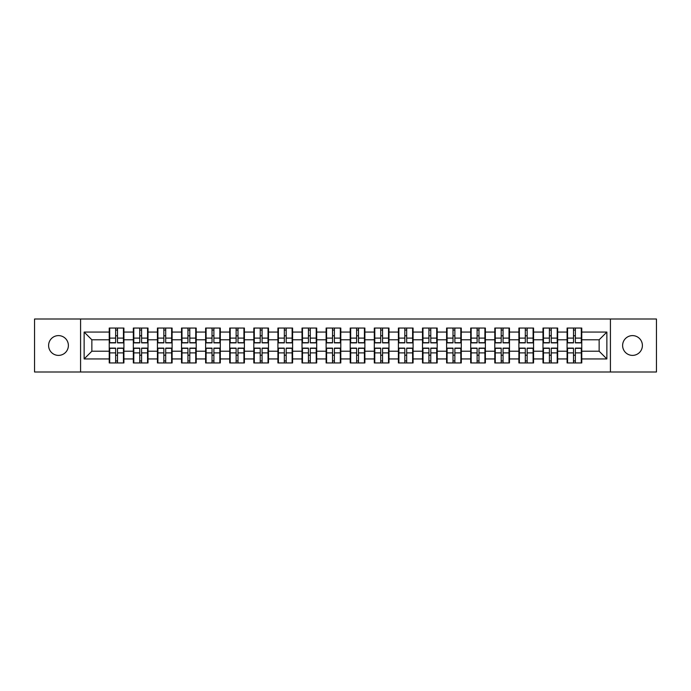 <?xml version="1.0" encoding="UTF-8"?>
<svg xmlns="http://www.w3.org/2000/svg" width="691" height="691" viewBox="0 0 691 691"><rect width="100%" height="100%" fill="white"/><g stroke="black" fill="none" stroke-linecap="round" stroke-linejoin="round"><path stroke-width="1.04" d="M632.507 355.39A9.89 9.89 0 0 1 622.617 345.5A9.89 9.89 0 0 1 632.507 335.61A9.89 9.89 0 0 1 642.397 345.5A9.89 9.89 0 0 1 632.507 355.39M58.493 355.39A9.89 9.89 0 0 1 48.603 345.5A9.89 9.89 0 0 1 58.493 335.61A9.89 9.89 0 0 1 68.383 345.5A9.89 9.89 0 0 1 58.493 355.39M610.421 371.991L656.45 371.991L656.45 319.009L610.421 319.009L610.421 371.991L80.579 371.991L80.579 319.009L34.55 319.009L34.55 371.991L80.579 371.991M581.762 355.312L581.304 355.312M567.553 355.312L567.086 355.312M567.086 335.688L567.553 335.688M581.304 335.688L581.762 335.688M581.762 333.684L581.304 333.684M567.553 333.684L567.086 333.684M567.086 357.316L567.553 357.316M581.304 357.316L581.762 357.316M557.663 355.312L557.205 355.312M543.454 355.312L542.988 355.312M542.988 335.688L543.454 335.688M557.205 335.688L557.663 335.688M557.663 333.684L557.205 333.684M543.454 333.684L542.988 333.684M542.988 357.316L543.454 357.316M557.205 357.316L557.663 357.316M533.564 355.312L533.107 355.312M519.356 355.312L518.898 355.312M518.898 335.688L519.356 335.688M533.107 335.688L533.564 335.688M533.564 333.684L533.107 333.684M519.356 333.684L518.898 333.684M518.898 357.316L519.356 357.316M533.107 357.316L533.564 357.316M509.474 355.312L509.008 355.312M495.257 355.312L494.799 355.312M494.799 335.688L495.257 335.688M509.008 335.688L509.474 335.688M509.474 333.684L509.008 333.684M495.257 333.684L494.799 333.684M494.799 357.316L495.257 357.316M509.008 357.316L509.474 357.316M485.376 355.312L484.909 355.312M471.158 355.312L470.701 355.312M470.701 335.688L471.158 335.688M484.909 335.688L485.376 335.688M485.376 333.684L484.909 333.684M471.158 333.684L470.701 333.684M470.701 357.316L471.158 357.316M484.909 357.316L485.376 357.316M461.277 355.312L460.811 355.312M447.068 355.312L446.602 355.312M446.602 335.688L447.068 335.688M460.811 335.688L461.277 335.688M461.277 333.684L460.811 333.684M447.068 333.684L446.602 333.684M446.602 357.316L447.068 357.316M460.811 357.316L461.277 357.316M437.178 355.312L436.712 355.312M422.97 355.312L422.503 355.312M422.503 335.688L422.97 335.688M436.712 335.688L437.178 335.688M437.178 333.684L436.712 333.684M422.97 333.684L422.503 333.684M422.503 357.316L422.97 357.316M436.712 357.316L437.178 357.316M413.08 355.312L412.613 355.312M398.871 355.312L398.405 355.312M398.405 335.688L398.871 335.688M412.613 335.688L413.08 335.688M413.08 333.684L412.613 333.684M398.871 333.684L398.405 333.684M398.405 357.316L398.871 357.316M412.613 357.316L413.08 357.316M388.981 355.312L388.523 355.312M374.772 355.312L374.306 355.312M374.306 335.688L374.772 335.688M388.523 335.688L388.981 335.688M388.981 333.684L388.523 333.684M374.772 333.684L374.306 333.684M374.306 357.316L374.772 357.316M388.523 357.316L388.981 357.316M364.883 355.312L364.425 355.312M350.674 355.312L350.207 355.312M350.207 335.688L350.674 335.688M364.425 335.688L364.883 335.688M364.883 333.684L364.425 333.684M350.674 333.684L350.207 333.684M350.207 357.316L350.674 357.316M364.425 357.316L364.883 357.316M340.793 355.312L340.326 355.312M326.575 355.312L326.117 355.312M326.117 335.688L326.575 335.688M340.326 335.688L340.793 335.688M340.793 333.684L340.326 333.684M326.575 333.684L326.117 333.684M326.117 357.316L326.575 357.316M340.326 357.316L340.793 357.316M316.694 355.312L316.228 355.312M302.477 355.312L302.019 355.312M302.019 335.688L302.477 335.688M316.228 335.688L316.694 335.688M316.694 333.684L316.228 333.684M302.477 333.684L302.019 333.684M302.019 357.316L302.477 357.316M316.228 357.316L316.694 357.316M292.595 355.312L292.129 355.312M278.387 355.312L277.92 355.312M277.92 335.688L278.387 335.688M292.129 335.688L292.595 335.688M292.595 333.684L292.129 333.684M278.387 333.684L277.92 333.684M277.92 357.316L278.387 357.316M292.129 357.316L292.595 357.316M268.497 355.312L268.03 355.312M254.288 355.312L253.822 355.312M253.822 335.688L254.288 335.688M268.03 335.688L268.497 335.688M268.497 333.684L268.03 333.684M254.288 333.684L253.822 333.684M253.822 357.316L254.288 357.316M268.03 357.316L268.497 357.316M244.398 355.312L243.932 355.312M230.189 355.312L229.723 355.312M229.723 335.688L230.189 335.688M243.932 335.688L244.398 335.688M244.398 333.684L243.932 333.684M230.189 333.684L229.723 333.684M229.723 357.316L230.189 357.316M243.932 357.316L244.398 357.316M220.299 355.312L219.842 355.312M206.091 355.312L205.624 355.312M205.624 335.688L206.091 335.688M219.842 335.688L220.299 335.688M220.299 333.684L219.842 333.684M206.091 333.684L205.624 333.684M205.624 357.316L206.091 357.316M219.842 357.316L220.299 357.316M196.201 355.312L195.743 355.312M181.992 355.312L181.526 355.312M181.526 335.688L181.992 335.688M195.743 335.688L196.201 335.688M196.201 333.684L195.743 333.684M181.992 333.684L181.526 333.684M181.526 357.316L181.992 357.316M195.743 357.316L196.201 357.316M172.102 355.312L171.644 355.312M157.894 355.312L157.436 355.312M157.436 335.688L157.894 335.688M171.644 335.688L172.102 335.688M172.102 333.684L171.644 333.684M157.894 333.684L157.436 333.684M157.436 357.316L157.894 357.316M171.644 357.316L172.102 357.316M148.012 355.312L147.546 355.312M133.795 355.312L133.337 355.312M133.337 335.688L133.795 335.688M147.546 335.688L148.012 335.688M148.012 333.684L147.546 333.684M133.795 333.684L133.337 333.684M133.337 357.316L133.795 357.316M147.546 357.316L148.012 357.316M610.421 319.009L80.579 319.009M599.14 351.218L599.14 339.782L581.762 339.782L581.762 351.218L599.14 351.218L606.862 358.94L606.862 332.06L581.762 332.06L581.762 328.044L567.086 328.044L567.086 339.782L557.663 339.782L557.663 351.218L567.086 351.218L567.086 339.782M606.862 358.94L581.762 358.94L581.762 362.956L567.086 362.956L567.086 358.94L557.663 358.94L557.663 362.956L542.988 362.956L542.988 358.94L533.564 358.94L533.564 362.956L518.898 362.956L518.898 358.94L509.474 358.94L509.474 362.956L494.799 362.956L494.799 358.94L485.376 358.94L485.376 362.956L470.701 362.956L470.701 358.94L461.277 358.94L461.277 362.956L446.602 362.956L446.602 358.94L437.178 358.94L437.178 362.956L422.503 362.956L422.503 358.94L413.08 358.94L413.08 362.956L398.405 362.956L398.405 358.94L388.981 358.94L388.981 362.956L374.306 362.956L374.306 358.94L364.883 358.94L364.883 362.956L350.207 362.956L350.207 358.94L340.793 358.94L340.793 362.956L326.117 362.956L326.117 358.94L316.694 358.94L316.694 362.956L302.019 362.956L302.019 358.94L292.595 358.94L292.595 362.956L277.92 362.956L277.92 358.94L268.497 358.94L268.497 362.956L253.822 362.956L253.822 358.94L244.398 358.94L244.398 362.956L229.723 362.956L229.723 358.94L220.299 358.94L220.299 362.956L205.624 362.956L205.624 358.94L196.201 358.94L196.201 362.956L181.526 362.956L181.526 358.94L172.102 358.94L172.102 362.956L157.436 362.956L157.436 358.94L148.012 358.94L148.012 362.956L133.337 362.956L133.337 358.94L123.914 358.94L123.914 362.956L109.238 362.956L109.238 358.94L84.138 358.94L84.138 332.06L109.238 332.06L109.238 339.782L91.86 339.782L91.86 351.218L109.238 351.218L109.238 339.782M567.086 332.06L557.663 332.06L557.663 328.044L542.988 328.044L542.988 332.06L533.564 332.06L533.564 328.044L518.898 328.044L518.898 332.06L509.474 332.06L509.474 328.044L494.799 328.044L494.799 332.06L485.376 332.06L485.376 328.044L470.701 328.044L470.701 332.06L461.277 332.06L461.277 328.044L446.602 328.044L446.602 332.06L437.178 332.06L437.178 328.044L422.503 328.044L422.503 332.06L413.08 332.06L413.08 328.044L398.405 328.044L398.405 332.06L388.981 332.06L388.981 328.044L374.306 328.044L374.306 332.06L364.883 332.06L364.883 328.044L350.207 328.044L350.207 332.06L340.793 332.06L340.793 328.044L326.117 328.044L326.117 332.06L316.694 332.06L316.694 328.044L302.019 328.044L302.019 332.06L292.595 332.06L292.595 328.044L277.92 328.044L277.92 332.06L268.497 332.06L268.497 328.044L253.822 328.044L253.822 332.06L244.398 332.06L244.398 328.044L229.723 328.044L229.723 332.06L220.299 332.06L220.299 328.044L205.624 328.044L205.624 332.06L196.201 332.06L196.201 328.044L181.526 328.044L181.526 332.06L172.102 332.06L172.102 328.044L157.436 328.044L157.436 332.06L148.012 332.06L148.012 328.044L133.337 328.044L133.337 332.06L123.914 332.06L123.914 328.044L109.238 328.044L109.238 332.06M567.086 351.218L567.086 358.94M557.663 351.218L557.663 358.94M557.663 332.06L557.663 339.782M533.564 351.218L542.988 351.218L542.988 339.782L533.564 339.782L533.564 358.94M542.988 351.218L542.988 358.94M542.988 332.06L542.988 339.782M533.564 332.06L533.564 339.782M509.474 351.218L518.898 351.218L518.898 339.782L509.474 339.782L509.474 358.94M518.898 351.218L518.898 358.94M518.898 332.06L518.898 339.782M509.474 332.06L509.474 339.782M485.376 351.218L494.799 351.218L494.799 339.782L485.376 339.782L485.376 358.94M494.799 351.218L494.799 358.94M494.799 332.06L494.799 339.782M485.376 332.06L485.376 339.782M461.277 351.218L470.701 351.218L470.701 339.782L461.277 339.782L461.277 358.94M470.701 351.218L470.701 358.94M470.701 332.06L470.701 339.782M461.277 332.06L461.277 339.782M437.178 351.218L446.602 351.218L446.602 339.782L437.178 339.782L437.178 358.94M446.602 351.218L446.602 358.94M446.602 332.06L446.602 339.782M437.178 332.06L437.178 339.782M413.08 351.218L422.503 351.218L422.503 339.782L413.08 339.782L413.08 358.94M422.503 351.218L422.503 358.94M422.503 332.06L422.503 339.782M413.08 332.06L413.08 339.782M388.981 351.218L398.405 351.218L398.405 339.782L388.981 339.782L388.981 358.94M398.405 351.218L398.405 358.94M398.405 332.06L398.405 339.782M388.981 332.06L388.981 339.782M364.883 351.218L374.306 351.218L374.306 339.782L364.883 339.782L364.883 358.94M374.306 351.218L374.306 358.94M374.306 332.06L374.306 339.782M364.883 332.06L364.883 339.782M340.793 351.218L350.207 351.218L350.207 339.782L340.793 339.782L340.793 358.94M350.207 351.218L350.207 358.94M350.207 332.06L350.207 339.782M340.793 332.06L340.793 339.782M316.694 351.218L326.117 351.218L326.117 339.782L316.694 339.782L316.694 358.94M326.117 351.218L326.117 358.94M326.117 332.06L326.117 339.782M316.694 332.06L316.694 339.782M292.595 351.218L302.019 351.218L302.019 339.782L292.595 339.782L292.595 358.94M302.019 351.218L302.019 358.94M302.019 332.06L302.019 339.782M292.595 332.06L292.595 339.782M268.497 351.218L277.92 351.218L277.92 339.782L268.497 339.782L268.497 358.94M277.92 351.218L277.92 358.94M277.92 332.06L277.92 339.782M268.497 332.06L268.497 339.782M244.398 351.218L253.822 351.218L253.822 339.782L244.398 339.782L244.398 358.94M253.822 351.218L253.822 358.94M253.822 332.06L253.822 339.782M244.398 332.06L244.398 339.782M220.299 351.218L229.723 351.218L229.723 339.782L220.299 339.782L220.299 358.94M229.723 351.218L229.723 358.94M229.723 332.06L229.723 339.782M220.299 332.06L220.299 339.782M196.201 351.218L205.624 351.218L205.624 339.782L196.201 339.782L196.201 358.94M205.624 351.218L205.624 358.94M205.624 332.06L205.624 339.782M196.201 332.06L196.201 339.782M172.102 351.218L181.526 351.218L181.526 339.782L172.102 339.782L172.102 358.94M181.526 351.218L181.526 358.94M181.526 332.06L181.526 339.782M172.102 332.06L172.102 339.782M148.012 351.218L157.436 351.218L157.436 339.782L148.012 339.782L148.012 358.94M157.436 351.218L157.436 358.94M157.436 332.06L157.436 339.782M148.012 332.06L148.012 339.782M123.914 351.218L133.337 351.218L133.337 339.782L123.914 339.782L123.914 358.94M133.337 351.218L133.337 358.94M133.337 332.06L133.337 339.782M123.914 332.06L123.914 339.782M123.914 355.312L123.447 355.312M109.696 355.312L109.238 355.312M109.238 335.688L109.696 335.688M123.447 335.688L123.914 335.688M123.914 333.684L123.447 333.684M109.696 333.684L109.238 333.684M109.238 357.316L109.696 357.316M123.447 357.316L123.914 357.316M109.238 351.218L109.238 358.94M91.86 351.218L84.138 358.94M84.138 332.06L91.86 339.782M581.762 351.218L581.762 358.94M581.762 332.06L581.762 339.782M606.862 332.06L599.14 339.782M123.447 328.044L123.447 342.874L117.505 342.874L117.505 328.044M115.647 328.044L115.647 342.874L109.696 342.874L109.696 328.044M115.647 330.056L117.505 330.056M117.505 335.766L115.647 335.766M109.696 362.956L109.696 348.126L115.647 348.126L115.647 362.956M117.505 362.956L117.505 348.126L123.447 348.126L123.447 362.956M117.505 360.944L115.647 360.944M115.647 355.234L117.505 355.234M147.546 328.044L147.546 342.874L141.595 342.874L141.595 328.044M139.746 328.044L139.746 342.874L133.795 342.874L133.795 328.044M139.746 330.056L141.595 330.056M141.595 335.766L139.746 335.766M171.644 328.044L171.644 342.874L165.693 342.874L165.693 328.044M163.845 328.044L163.845 342.874L157.894 342.874L157.894 328.044M163.845 330.056L165.693 330.056M165.693 335.766L163.845 335.766M195.743 328.044L195.743 342.874L189.792 342.874L189.792 328.044M187.943 328.044L187.943 342.874L181.992 342.874L181.992 328.044M187.943 330.056L189.792 330.056M189.792 335.766L187.943 335.766M219.842 328.044L219.842 342.874L213.89 342.874L213.89 328.044M212.033 328.044L212.033 342.874L206.091 342.874L206.091 328.044M212.033 330.056L213.89 330.056M213.89 335.766L212.033 335.766M243.932 328.044L243.932 342.874L237.989 342.874L237.989 328.044M236.132 328.044L236.132 342.874L230.189 342.874L230.189 328.044M236.132 330.056L237.989 330.056M237.989 335.766L236.132 335.766M133.795 362.956L133.795 348.126L139.746 348.126L139.746 362.956M141.595 362.956L141.595 348.126L147.546 348.126L147.546 362.956M141.595 360.944L139.746 360.944M139.746 355.234L141.595 355.234M157.894 362.956L157.894 348.126L163.845 348.126L163.845 362.956M165.693 362.956L165.693 348.126L171.644 348.126L171.644 362.956M165.693 360.944L163.845 360.944M163.845 355.234L165.693 355.234M181.992 362.956L181.992 348.126L187.943 348.126L187.943 362.956M189.792 362.956L189.792 348.126L195.743 348.126L195.743 362.956M189.792 360.944L187.943 360.944M187.943 355.234L189.792 355.234M206.091 362.956L206.091 348.126L212.033 348.126L212.033 362.956M213.89 362.956L213.89 348.126L219.842 348.126L219.842 362.956M213.89 360.944L212.033 360.944M212.033 355.234L213.89 355.234M230.189 362.956L230.189 348.126L236.132 348.126L236.132 362.956M237.989 362.956L237.989 348.126L243.932 348.126L243.932 362.956M237.989 360.944L236.132 360.944M236.132 355.234L237.989 355.234M268.03 328.044L268.03 342.874L262.088 342.874L262.088 328.044M260.231 328.044L260.231 342.874L254.288 342.874L254.288 328.044M260.231 330.056L262.088 330.056M262.088 335.766L260.231 335.766M254.288 362.956L254.288 348.126L260.231 348.126L260.231 362.956M262.088 362.956L262.088 348.126L268.03 348.126L268.03 362.956M262.088 360.944L260.231 360.944M260.231 355.234L262.088 355.234M292.129 328.044L292.129 342.874L286.186 342.874L286.186 328.044M284.329 328.044L284.329 342.874L278.387 342.874L278.387 328.044M284.329 330.056L286.186 330.056M286.186 335.766L284.329 335.766M278.387 362.956L278.387 348.126L284.329 348.126L284.329 362.956M286.186 362.956L286.186 348.126L292.129 348.126L292.129 362.956M286.186 360.944L284.329 360.944M284.329 355.234L286.186 355.234M316.228 328.044L316.228 342.874L310.285 342.874L310.285 328.044M308.428 328.044L308.428 342.874L302.477 342.874L302.477 328.044M308.428 330.056L310.285 330.056M310.285 335.766L308.428 335.766M302.477 362.956L302.477 348.126L308.428 348.126L308.428 362.956M310.285 362.956L310.285 348.126L316.228 348.126L316.228 362.956M310.285 360.944L308.428 360.944M308.428 355.234L310.285 355.234M340.326 328.044L340.326 342.874L334.375 342.874L334.375 328.044M332.526 328.044L332.526 342.874L326.575 342.874L326.575 328.044M332.526 330.056L334.375 330.056M334.375 335.766L332.526 335.766M326.575 362.956L326.575 348.126L332.526 348.126L332.526 362.956M334.375 362.956L334.375 348.126L340.326 348.126L340.326 362.956M334.375 360.944L332.526 360.944M332.526 355.234L334.375 355.234M364.425 328.044L364.425 342.874L358.474 342.874L358.474 328.044M356.625 328.044L356.625 342.874L350.674 342.874L350.674 328.044M356.625 330.056L358.474 330.056M358.474 335.766L356.625 335.766M350.674 362.956L350.674 348.126L356.625 348.126L356.625 362.956M358.474 362.956L358.474 348.126L364.425 348.126L364.425 362.956M358.474 360.944L356.625 360.944M356.625 355.234L358.474 355.234M388.523 328.044L388.523 342.874L382.572 342.874L382.572 328.044M380.715 328.044L380.715 342.874L374.772 342.874L374.772 328.044M380.715 330.056L382.572 330.056M382.572 335.766L380.715 335.766M374.772 362.956L374.772 348.126L380.715 348.126L380.715 362.956M382.572 362.956L382.572 348.126L388.523 348.126L388.523 362.956M382.572 360.944L380.715 360.944M380.715 355.234L382.572 355.234M412.613 328.044L412.613 342.874L406.671 342.874L406.671 328.044M404.814 328.044L404.814 342.874L398.871 342.874L398.871 328.044M404.814 330.056L406.671 330.056M406.671 335.766L404.814 335.766M398.871 362.956L398.871 348.126L404.814 348.126L404.814 362.956M406.671 362.956L406.671 348.126L412.613 348.126L412.613 362.956M406.671 360.944L404.814 360.944M404.814 355.234L406.671 355.234M436.712 328.044L436.712 342.874L430.769 342.874L430.769 328.044M428.912 328.044L428.912 342.874L422.97 342.874L422.97 328.044M428.912 330.056L430.769 330.056M430.769 335.766L428.912 335.766M422.97 362.956L422.97 348.126L428.912 348.126L428.912 362.956M430.769 362.956L430.769 348.126L436.712 348.126L436.712 362.956M430.769 360.944L428.912 360.944M428.912 355.234L430.769 355.234M460.811 328.044L460.811 342.874L454.868 342.874L454.868 328.044M453.011 328.044L453.011 342.874L447.068 342.874L447.068 328.044M453.011 330.056L454.868 330.056M454.868 335.766L453.011 335.766M447.068 362.956L447.068 348.126L453.011 348.126L453.011 362.956M454.868 362.956L454.868 348.126L460.811 348.126L460.811 362.956M454.868 360.944L453.011 360.944M453.011 355.234L454.868 355.234M484.909 328.044L484.909 342.874L478.967 342.874L478.967 328.044M477.11 328.044L477.11 342.874L471.158 342.874L471.158 328.044M477.11 330.056L478.967 330.056M478.967 335.766L477.11 335.766M471.158 362.956L471.158 348.126L477.11 348.126L477.11 362.956M478.967 362.956L478.967 348.126L484.909 348.126L484.909 362.956M478.967 360.944L477.11 360.944M477.11 355.234L478.967 355.234M509.008 328.044L509.008 342.874L503.057 342.874L503.057 328.044M501.208 328.044L501.208 342.874L495.257 342.874L495.257 328.044M501.208 330.056L503.057 330.056M503.057 335.766L501.208 335.766M495.257 362.956L495.257 348.126L501.208 348.126L501.208 362.956M503.057 362.956L503.057 348.126L509.008 348.126L509.008 362.956M503.057 360.944L501.208 360.944M501.208 355.234L503.057 355.234M533.107 328.044L533.107 342.874L527.155 342.874L527.155 328.044M525.307 328.044L525.307 342.874L519.356 342.874L519.356 328.044M525.307 330.056L527.155 330.056M527.155 335.766L525.307 335.766M519.356 362.956L519.356 348.126L525.307 348.126L525.307 362.956M527.155 362.956L527.155 348.126L533.107 348.126L533.107 362.956M527.155 360.944L525.307 360.944M525.307 355.234L527.155 355.234M557.205 328.044L557.205 342.874L551.254 342.874L551.254 328.044M549.405 328.044L549.405 342.874L543.454 342.874L543.454 328.044M549.405 330.056L551.254 330.056M551.254 335.766L549.405 335.766M543.454 362.956L543.454 348.126L549.405 348.126L549.405 362.956M551.254 362.956L551.254 348.126L557.205 348.126L557.205 362.956M551.254 360.944L549.405 360.944M549.405 355.234L551.254 355.234M581.304 328.044L581.304 342.874L575.353 342.874L575.353 328.044M573.495 328.044L573.495 342.874L567.553 342.874L567.553 328.044M573.495 330.056L575.353 330.056M575.353 335.766L573.495 335.766M567.553 362.956L567.553 348.126L573.495 348.126L573.495 362.956M575.353 362.956L575.353 348.126L581.304 348.126L581.304 362.956M575.353 360.944L573.495 360.944M573.495 355.234L575.353 355.234M115.647 338.106L109.696 338.106M115.647 342.676L109.696 342.676M123.447 338.106L117.505 338.106M123.447 342.676L117.505 342.676M117.505 352.894L123.447 352.894M117.505 348.324L123.447 348.324M109.696 352.894L115.647 352.894M109.696 348.324L115.647 348.324M139.746 338.106L133.795 338.106M139.746 342.676L133.795 342.676M147.546 338.106L141.595 338.106M147.546 342.676L141.595 342.676M163.845 338.106L157.894 338.106M163.845 342.676L157.894 342.676M171.644 338.106L165.693 338.106M171.644 342.676L165.693 342.676M187.943 338.106L181.992 338.106M187.943 342.676L181.992 342.676M195.743 338.106L189.792 338.106M195.743 342.676L189.792 342.676M212.033 338.106L206.091 338.106M212.033 342.676L206.091 342.676M219.842 338.106L213.89 338.106M219.842 342.676L213.89 342.676M236.132 338.106L230.189 338.106M236.132 342.676L230.189 342.676M243.932 338.106L237.989 338.106M243.932 342.676L237.989 342.676M141.595 352.894L147.546 352.894M141.595 348.324L147.546 348.324M133.795 352.894L139.746 352.894M133.795 348.324L139.746 348.324M165.693 352.894L171.644 352.894M165.693 348.324L171.644 348.324M157.894 352.894L163.845 352.894M157.894 348.324L163.845 348.324M189.792 352.894L195.743 352.894M189.792 348.324L195.743 348.324M181.992 352.894L187.943 352.894M181.992 348.324L187.943 348.324M213.89 352.894L219.842 352.894M213.89 348.324L219.842 348.324M206.091 352.894L212.033 352.894M206.091 348.324L212.033 348.324M237.989 352.894L243.932 352.894M237.989 348.324L243.932 348.324M230.189 352.894L236.132 352.894M230.189 348.324L236.132 348.324M260.231 338.106L254.288 338.106M260.231 342.676L254.288 342.676M268.03 338.106L262.088 338.106M268.03 342.676L262.088 342.676M262.088 352.894L268.03 352.894M262.088 348.324L268.03 348.324M254.288 352.894L260.231 352.894M254.288 348.324L260.231 348.324M284.329 338.106L278.387 338.106M284.329 342.676L278.387 342.676M292.129 338.106L286.186 338.106M292.129 342.676L286.186 342.676M286.186 352.894L292.129 352.894M286.186 348.324L292.129 348.324M278.387 352.894L284.329 352.894M278.387 348.324L284.329 348.324M308.428 338.106L302.477 338.106M308.428 342.676L302.477 342.676M316.228 338.106L310.285 338.106M316.228 342.676L310.285 342.676M310.285 352.894L316.228 352.894M310.285 348.324L316.228 348.324M302.477 352.894L308.428 352.894M302.477 348.324L308.428 348.324M332.526 338.106L326.575 338.106M332.526 342.676L326.575 342.676M340.326 338.106L334.375 338.106M340.326 342.676L334.375 342.676M334.375 352.894L340.326 352.894M334.375 348.324L340.326 348.324M326.575 352.894L332.526 352.894M326.575 348.324L332.526 348.324M356.625 338.106L350.674 338.106M356.625 342.676L350.674 342.676M364.425 338.106L358.474 338.106M364.425 342.676L358.474 342.676M358.474 352.894L364.425 352.894M358.474 348.324L364.425 348.324M350.674 352.894L356.625 352.894M350.674 348.324L356.625 348.324M380.715 338.106L374.772 338.106M380.715 342.676L374.772 342.676M388.523 338.106L382.572 338.106M388.523 342.676L382.572 342.676M382.572 352.894L388.523 352.894M382.572 348.324L388.523 348.324M374.772 352.894L380.715 352.894M374.772 348.324L380.715 348.324M404.814 338.106L398.871 338.106M404.814 342.676L398.871 342.676M412.613 338.106L406.671 338.106M412.613 342.676L406.671 342.676M406.671 352.894L412.613 352.894M406.671 348.324L412.613 348.324M398.871 352.894L404.814 352.894M398.871 348.324L404.814 348.324M428.912 338.106L422.97 338.106M428.912 342.676L422.97 342.676M436.712 338.106L430.769 338.106M436.712 342.676L430.769 342.676M430.769 352.894L436.712 352.894M430.769 348.324L436.712 348.324M422.97 352.894L428.912 352.894M422.97 348.324L428.912 348.324M453.011 338.106L447.068 338.106M453.011 342.676L447.068 342.676M460.811 338.106L454.868 338.106M460.811 342.676L454.868 342.676M454.868 352.894L460.811 352.894M454.868 348.324L460.811 348.324M447.068 352.894L453.011 352.894M447.068 348.324L453.011 348.324M477.11 338.106L471.158 338.106M477.11 342.676L471.158 342.676M484.909 338.106L478.967 338.106M484.909 342.676L478.967 342.676M478.967 352.894L484.909 352.894M478.967 348.324L484.909 348.324M471.158 352.894L477.11 352.894M471.158 348.324L477.11 348.324M501.208 338.106L495.257 338.106M501.208 342.676L495.257 342.676M509.008 338.106L503.057 338.106M509.008 342.676L503.057 342.676M503.057 352.894L509.008 352.894M503.057 348.324L509.008 348.324M495.257 352.894L501.208 352.894M495.257 348.324L501.208 348.324M525.307 338.106L519.356 338.106M525.307 342.676L519.356 342.676M533.107 338.106L527.155 338.106M533.107 342.676L527.155 342.676M527.155 352.894L533.107 352.894M527.155 348.324L533.107 348.324M519.356 352.894L525.307 352.894M519.356 348.324L525.307 348.324M549.405 338.106L543.454 338.106M549.405 342.676L543.454 342.676M557.205 338.106L551.254 338.106M557.205 342.676L551.254 342.676M551.254 352.894L557.205 352.894M551.254 348.324L557.205 348.324M543.454 352.894L549.405 352.894M543.454 348.324L549.405 348.324M573.495 338.106L567.553 338.106M573.495 342.676L567.553 342.676M581.304 338.106L575.353 338.106M581.304 342.676L575.353 342.676M575.353 352.894L581.304 352.894M575.353 348.324L581.304 348.324M567.553 352.894L573.495 352.894M567.553 348.324L573.495 348.324"/></g></svg>
